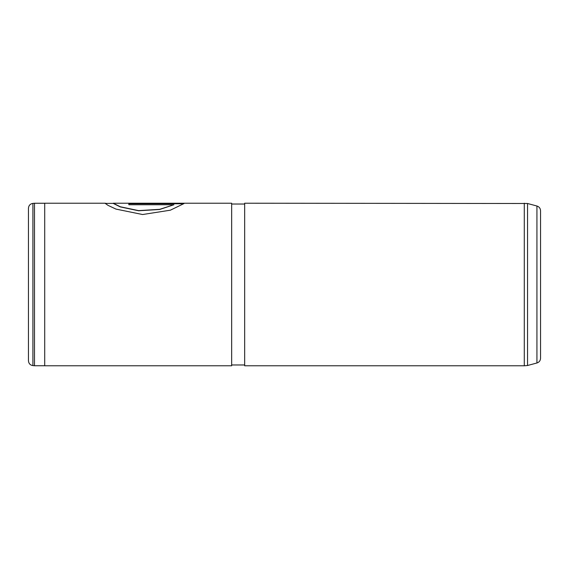 <?xml version="1.0" encoding="UTF-8"?>
<svg xmlns="http://www.w3.org/2000/svg" width="569" height="569" viewBox="0 0 569 569"><rect width="100%" height="100%" fill="white"/><g stroke="black" fill="none" stroke-linecap="round" stroke-linejoin="round"><path stroke-width="0.85" d="M32.902 365.604C30.164 365.134 28.685 363.513 28.45 360.746L28.45 208.254C28.685 205.487 30.164 203.866 32.902 203.396L32.902 365.604L34.489 365.746L34.489 203.254L44.709 203.254M28.45 289.863L28.45 208.254M536.937 362.986C539.199 362.225 540.408 360.661 540.55 358.271L540.55 210.729C540.408 208.339 539.199 206.775 536.937 206.014L536.937 362.986L527.541 365.504L527.541 203.496L244.67 203.211L244.67 365.789L524.291 365.789L524.291 203.211M105.336 203.211L44.709 203.211L44.709 365.789L231.661 365.789L231.661 203.211L113.288 203.211L120.251 206.746L138.616 210.622L159.74 209.321L173.929 204.748L128.836 204.748L128.836 203.595L183.943 203.595L170.373 210.189L142.606 214.527L115.962 209.093L107.925 205.317L105.137 203.311L106.197 203.375M183.943 203.211L140.685 203.211M113.039 203.311L120.251 206.903L138.601 210.765L159.704 209.477L173.929 204.748M128.836 203.759L183.759 203.759M105.173 203.41L113.039 203.375M44.709 365.746L34.489 365.746M527.541 365.504L524.291 365.789M244.67 364.971L231.661 364.971M244.67 204.029L231.661 204.029M536.937 206.014L527.541 203.496M32.902 203.396L34.489 203.254"/></g></svg>
